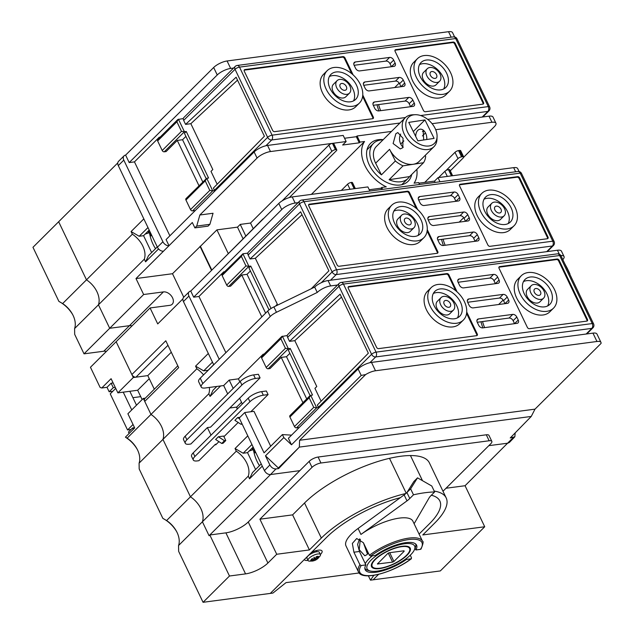 <?xml version="1.0" encoding="UTF-8"?>
<svg xmlns="http://www.w3.org/2000/svg" width="634" height="634" viewBox="0 0 634 634"><rect width="100%" height="100%" fill="white"/><g stroke="black" fill="none" stroke-linecap="round" stroke-linejoin="round"><path stroke-width="0.95" d="M406.132 218.056A4.042 2.734 45.1 0 0 404.928 218.619A4.042 2.734 45.1 0 0 405.221 222.685A4.042 2.734 45.1 0 0 409.421 224.919A4.042 2.734 45.1 0 0 410.634 224.357A4.042 2.734 45.1 0 0 410.341 220.291A4.042 2.734 45.1 0 0 406.132 218.056M411.355 228.945A8.789 5.952 -134.9 0 1 402.218 224.095A8.789 5.952 -134.9 0 1 401.584 215.259A8.789 5.952 -134.9 0 1 404.207 214.03A8.789 5.952 -134.9 0 1 413.344 218.881A8.789 5.952 -134.9 0 1 413.978 227.717A8.789 5.952 -134.9 0 1 411.355 228.945M401.584 215.259L397.914 218.912A8.789 5.952 45.1 0 0 398.548 227.749A8.789 5.952 45.1 0 0 407.686 232.599A8.789 5.952 45.1 0 0 410.309 231.37L413.978 227.717M393.841 211.154A17.578 11.895 -134.9 0 1 396.963 210.219A17.578 11.895 -134.9 0 1 414.065 218.413A17.578 11.895 -134.9 0 1 418.044 235.476M400.633 206.565A17.578 11.895 45.1 0 0 395.378 209.03A17.578 11.895 45.1 0 0 396.654 226.703A17.578 11.895 45.1 0 0 414.929 236.411A17.578 11.895 45.1 0 0 420.176 233.946A17.578 11.895 45.1 0 0 418.9 216.273A17.578 11.895 45.1 0 0 400.633 206.565M417.077 240.888A22.856 15.47 -134.9 0 1 393.318 228.264A22.856 15.47 -134.9 0 1 391.661 205.289A22.856 15.47 -134.9 0 1 398.485 202.088A22.856 15.47 -134.9 0 1 422.236 214.712A22.856 15.47 -134.9 0 1 423.9 237.687A22.856 15.47 -134.9 0 1 417.077 240.888M391.661 205.289L387.992 208.943A22.856 15.47 45.1 0 0 389.648 231.917A22.856 15.47 45.1 0 0 413.408 244.542A22.856 15.47 45.1 0 0 420.231 241.34L423.9 237.687M308.647 204.774A1.759 1.189 -134.9 0 1 308.829 204.734L406.901 191.769A1.759 1.189 -134.9 0 1 408.938 193.085L416.221 208.285M437.381 253.251A1.759 1.189 -134.9 0 0 437.246 252.173L427.11 231.022M427.253 229.611L437.801 251.627A1.759 1.189 45.1 0 1 437.722 253.045A1.759 1.189 45.1 0 1 437.198 253.291L339.119 266.256A1.759 1.189 45.1 0 1 337.09 264.941L308.774 205.852A1.759 1.189 45.1 0 1 308.853 204.425A1.759 1.189 45.1 0 1 309.384 204.18L407.456 191.214A1.759 1.189 45.1 0 1 409.485 192.538L417.608 209.489M419.827 196.564A3.519 2.377 45.1 0 0 418.773 197.055A3.519 2.377 45.1 0 0 418.622 199.9L420.049 202.88A3.519 2.377 45.1 0 0 424.114 205.519L458.39 200.986A3.519 2.377 45.1 0 0 459.436 200.495A3.519 2.377 45.1 0 0 459.595 197.649L458.168 194.67A3.519 2.377 45.1 0 0 454.102 192.031L419.827 196.564L418.281 198.101M429.63 222.875A3.519 2.377 45.1 0 0 433.696 225.514L467.971 220.981A3.519 2.377 45.1 0 0 469.017 220.489A3.519 2.377 45.1 0 0 469.176 217.652L467.749 214.664A3.519 2.377 45.1 0 0 463.684 212.025L429.408 216.559A3.519 2.377 45.1 0 0 428.354 217.05A3.519 2.377 45.1 0 0 428.204 219.895L429.63 222.875M439.211 242.87A3.519 2.377 45.1 0 0 443.277 245.509L477.553 240.975A3.519 2.377 45.1 0 0 478.599 240.484A3.519 2.377 45.1 0 0 478.757 237.647L477.323 234.659A3.519 2.377 45.1 0 0 473.257 232.028L438.99 236.553A3.519 2.377 45.1 0 0 437.935 237.045A3.519 2.377 45.1 0 0 437.785 239.89L439.211 242.87M547.396 238.725A1.759 1.189 45.1 0 0 547.919 238.479A1.759 1.189 45.1 0 0 547.998 237.061L519.69 177.964A1.759 1.189 45.1 0 0 517.653 176.648L460.181 184.248A1.759 1.189 45.1 0 0 459.658 184.494A1.759 1.189 45.1 0 0 459.579 185.913L487.887 245.009A1.759 1.189 45.1 0 0 489.924 246.325L547.396 238.725M459.19 222.146L463.692 217.66M459.595 197.649L455.925 201.303A3.519 2.377 -134.9 0 1 455.933 201.311L454.499 198.323A3.519 2.377 -134.9 0 0 450.433 195.684L418.614 199.892M469.176 217.652L465.507 221.298A3.519 2.377 -134.9 0 1 465.514 221.306L464.08 218.318A3.519 2.377 -134.9 0 0 460.015 215.679L428.196 219.887M475.088 241.3A3.519 2.377 -134.9 0 0 475.088 241.292L473.661 238.313A3.519 2.377 -134.9 0 0 469.588 235.674L437.777 239.882M302.006 214.736L255.343 258.292L277.312 304.146L275.536 306.103M247.831 253.14L242.909 253.79L248.908 266.328L250.755 266.082L271.067 308.473M311.278 288.732L328.887 270.837L300.611 211.811L250.065 258.989L248.156 255.003A3.519 2.377 45.1 0 1 248.314 252.166L299.684 201.057A3.519 2.377 -134.9 0 0 299.525 203.894L248.156 255.003M255.343 258.292L250.065 258.989M443.443 245.485A36.915 24.147 82.5 0 1 441.787 240.437A3.519 2.298 -97.5 0 0 441.375 239.406M443.079 239.177A36.915 24.147 -97.5 0 0 445.155 245.263M496.303 206.137A4.042 2.734 45.1 0 0 495.091 206.7A4.042 2.734 45.1 0 0 495.384 210.765A4.042 2.734 45.1 0 0 499.592 213A4.042 2.734 45.1 0 0 500.797 212.438A4.042 2.734 45.1 0 0 500.503 208.372A4.042 2.734 45.1 0 0 496.303 206.137M501.518 217.026A8.789 5.952 -134.9 0 1 492.38 212.176A8.789 5.952 -134.9 0 1 491.746 203.34A8.789 5.952 -134.9 0 1 494.369 202.103A8.789 5.952 -134.9 0 1 503.507 206.961A8.789 5.952 -134.9 0 1 504.141 215.798A8.789 5.952 -134.9 0 1 501.518 217.026M491.746 203.34L488.077 206.985A8.789 5.952 45.1 0 0 488.711 215.829A8.789 5.952 45.1 0 0 497.849 220.68A8.789 5.952 45.1 0 0 500.472 219.451L504.141 215.798M484.004 199.234A17.578 11.895 -134.9 0 1 487.126 198.299A17.578 11.895 -134.9 0 1 504.228 206.494A17.578 11.895 -134.9 0 1 508.214 223.556M490.795 194.646A17.578 11.895 45.1 0 0 485.541 197.111A17.578 11.895 45.1 0 0 486.825 214.783A17.578 11.895 45.1 0 0 505.092 224.491A17.578 11.895 45.1 0 0 510.346 222.027A17.578 11.895 45.1 0 0 509.062 204.354A17.578 11.895 45.1 0 0 490.795 194.646M507.24 228.969A22.856 15.47 -134.9 0 1 483.488 216.345A22.856 15.47 -134.9 0 1 481.824 193.37A22.856 15.47 -134.9 0 1 488.648 190.168A22.856 15.47 -134.9 0 1 512.399 202.793A22.856 15.47 -134.9 0 1 514.063 225.767A22.856 15.47 -134.9 0 1 507.24 228.969M481.824 193.37L478.155 197.023A22.856 15.47 45.1 0 0 479.819 219.998A22.856 15.47 45.1 0 0 503.57 232.615A22.856 15.47 45.1 0 0 510.394 229.421L514.063 225.767M547.578 238.685A1.759 1.189 -134.9 0 0 547.451 237.607L519.135 178.519A1.759 1.189 -134.9 0 0 517.106 177.195L459.634 184.795A1.759 1.189 -134.9 0 0 459.452 184.835M224.61 271.717L223.715 271.835L223.968 272.366M228.731 286.409L248.908 266.328L245.96 265.923L241.388 256.374L242.909 253.79L222.201 274.118A1.759 1.189 45.1 0 0 222.122 275.536L226.703 285.086A1.759 1.189 45.1 0 0 228.731 286.409L230.578 286.164L241.768 275.029L261.834 316.905M225.878 352.686L198.949 296.482L193.679 297.18L281.734 209.561A10.548 3.558 -25.6 0 1 295.143 203.038L298.083 202.65M223.715 271.835L198.949 296.482M269.038 309.891L248.924 267.913L250.755 266.082M250.398 270.987L247.038 274.332L241.768 275.029M247.038 274.332L265.63 313.125M264.077 354.089L263.181 354.208L238.416 378.855L229.191 380.067L223.683 385.543L205.226 387.984A10.548 3.558 -25.6 0 1 201.224 387.065A10.548 3.558 -25.6 0 1 202.825 383.554L270.25 316.461A10.548 3.558 -25.6 0 1 276.464 312.285L317.246 292.448L314.67 287.083A10.548 3.558 154.4 0 1 328.079 280.561L557.444 250.24A10.548 3.558 154.4 0 1 561.455 251.159L564.03 256.524A10.548 3.558 -25.6 0 1 562.81 259.639M314.67 287.083L273.888 306.911A10.548 3.558 154.4 0 0 267.683 311.088L200.249 378.181A10.548 3.558 154.4 0 0 198.648 381.7L201.224 387.065M567.216 268.245A10.548 3.558 154.4 0 0 567.192 268.19A10.548 3.558 154.4 0 0 567.168 268.134L564.751 263.696M317.246 292.448A10.548 3.558 -25.6 0 1 330.655 285.934L337.542 285.023M560.821 255.526A10.548 3.558 -25.6 0 1 564.03 256.524M567.327 269.07L569.736 273.508A10.548 3.558 -25.6 0 1 569.768 273.563A10.548 3.558 -25.6 0 1 569.871 274.379M263.181 354.208L263.435 354.731M287.297 335.513L281.742 336.511L261.668 356.49A1.759 1.189 45.1 0 0 261.588 357.909L266.161 367.458A1.759 1.189 45.1 0 0 268.198 368.774L270.044 368.536L281.234 357.402L302.933 402.693M515.196 432.887L514.848 436.786L509.419 442.413L507.81 443.19L488.814 445.662M514.848 436.786L510.243 437.951L531.244 416.443L299.351 447.097L299.605 440.273L365.644 374.567A10.548 3.558 -25.6 0 1 375.502 370.763L596.959 341.488A10.548 3.558 -25.6 0 1 600.969 342.408A10.548 3.558 -25.6 0 1 601.032 343.446L534.993 409.152L299.605 440.273M278.651 468.574L299.351 447.097L278.366 467.971L265.48 455.822L269.862 464.968C271.4 467.662 273.436 468.978 275.964 468.922L278.651 468.574L278.366 467.971M299.85 470.642L270.536 474.557L209.077 535.706L202.412 521.782L178.558 545.517L178.637 551.334L203.062 602.3L270.282 593.416L304.296 559.568A9.843 3.321 154.4 0 0 308.013 560.408M446.019 488.243L465.063 485.723L513.239 437.555M143.831 218.873L131.079 231.561L132.347 234.2L86.486 279.84L58.653 221.742L117.789 162.906M86.486 279.84A21.096 14.281 -134.9 0 1 98.452 304.811L109.698 328.285L98.452 304.811A21.096 14.281 45.1 0 0 86.486 279.84L58.653 221.742L32.968 247.3L58.891 301.396L62.639 303.567L86.486 279.84M62.639 303.567A21.096 14.281 -134.9 0 1 72.442 314.171A21.096 14.281 -134.9 0 1 74.606 328.547L74.685 334.364L84.021 353.843L109.698 328.285L129.471 325.678A7.909 5.357 -134.9 0 1 131.706 325.813A7.909 5.357 -134.9 0 1 132.038 325.9A7.909 5.357 45.1 0 0 129.471 325.678L163.413 291.902A7.909 5.357 45.1 0 1 171.632 296.276A7.909 5.357 45.1 0 1 172.21 304.225A7.909 5.357 45.1 0 1 169.849 305.334L150.076 307.95L157.723 323.919L182.917 298.844M167.97 345.3L135.93 377.182A3.519 2.377 45.1 0 1 131.864 374.551L116.133 341.718L150.076 307.95M135.93 377.182L147.793 375.613L154.308 389.197M177.797 365.818L144.893 398.564A3.519 2.377 45.1 0 0 144.734 401.409L150.979 414.438A21.096 14.281 -134.9 0 1 162.946 439.41L190.446 496.81L162.946 439.41A21.096 14.281 45.1 0 0 150.979 414.438L127.125 438.165A21.096 14.281 -134.9 0 1 136.928 448.769A21.096 14.281 -134.9 0 1 139.092 463.145L139.179 468.962L162.843 518.366L166.591 520.538A21.096 14.281 -134.9 0 1 176.395 531.141A21.096 14.281 -134.9 0 1 178.558 545.517M247.783 435.843L235.04 448.531L236.308 451.17L190.446 496.81A21.096 14.281 -134.9 0 1 202.412 521.782L209.077 535.706L209.814 534.977L229.476 576.013L203.062 602.3M519.103 171.537L517.677 168.565A10.548 3.558 154.4 0 0 513.667 167.645L451.717 175.832L448.444 169.603A2.813 0.951 154.4 0 0 444.87 171.338L438.617 177.568M463.723 157.177L494.338 126.705A10.548 3.558 -25.6 0 0 495.939 123.194A10.548 3.558 -25.6 0 0 491.936 122.275L435.701 129.708M446.059 170.475L457.994 158.595A2.813 0.951 -25.6 0 1 461.568 156.86L462.622 156.717A2.813 0.951 -25.6 0 1 463.692 156.963L460.688 150.694A2.813 0.951 154.4 0 0 459.618 150.448L458.564 150.591A2.813 0.951 154.4 0 0 454.99 152.326L424.764 182.402M452.605 175.713L449.783 169.809A2.813 0.951 154.4 0 0 448.714 169.563M448.444 169.603L451.448 175.864L438.007 177.647L439.988 181.784M219.229 359.296L188.932 296.062A5.27 3.566 -134.9 0 1 189.17 291.798A5.27 3.566 -134.9 0 1 190.747 291.061L193.679 297.18M189.17 291.798L183.67 297.275A5.27 3.566 45.1 0 0 183.432 301.538L213.729 364.772M223.683 385.543L227.685 393.888M229.191 380.067L233.185 388.412M260.075 377.864L258.363 374.282L253.616 374.908A10.548 3.558 154.4 0 0 240.207 381.43L185.168 436.192A10.548 3.558 154.4 0 0 183.567 439.703L185.287 443.285A10.548 3.558 -25.6 0 1 186.887 439.774L241.919 385.012A10.548 3.558 -25.6 0 1 255.336 378.49L260.075 377.864L210.543 427.15L207.381 427.57L190.874 443.998L189.289 444.204A10.548 3.558 -25.6 0 1 185.287 443.285M239.826 381.803L238.416 378.855M299.216 427.514L298.352 427.625L298.598 428.124M270.694 446.233L253.972 411.323L244.748 412.544L264.053 452.842L282.399 434.583L291.537 435.146M242.331 403.993L239.581 398.255M266.161 367.458L285.427 348.296L288.375 348.7L282.376 336.163L280.854 338.746L261.588 357.909M268.198 368.774L288.375 348.7L290.221 348.454L312.53 395.014L310.058 395.6L289.984 415.579A1.759 1.189 45.1 0 0 289.904 416.998L294.477 426.555A1.759 1.189 45.1 0 0 296.514 427.871L298.352 427.625M310.089 395.576L288.391 350.277L290.221 348.454M289.865 353.36L286.505 356.704L281.234 357.402M341.472 297.108L294.81 340.664L316.778 386.518L314.939 388.349L321.105 401.211M586.149 334.031L591.839 328.372L375.661 356.95A3.519 2.377 -134.9 0 1 371.595 354.311L338.992 286.267A3.519 2.377 -134.9 0 1 339.15 283.422L287.781 334.538A3.519 2.377 45.1 0 0 287.622 337.375L289.532 341.361L340.078 294.184L368.354 353.201L317.333 405.047L318.395 407.25A3.519 2.377 45.1 0 0 318.545 407.543A3.519 2.377 45.1 0 0 318.839 407.987M296.514 427.871L316.691 407.789L313.743 407.385L309.162 397.835L310.684 395.259L316.691 407.789L318.545 407.543M499.061 280.022L497.635 277.042A3.519 2.377 45.1 0 0 493.569 274.403L459.293 278.936A3.519 2.377 45.1 0 0 458.239 279.428A3.519 2.377 45.1 0 0 458.089 282.265L459.515 285.252A3.519 2.377 45.1 0 0 463.581 287.891L497.856 283.358A3.519 2.377 45.1 0 0 498.903 282.867A3.519 2.377 45.1 0 0 499.061 280.022L495.392 283.675A3.519 2.377 -134.9 0 1 495.4 283.683L493.965 280.688A3.519 2.377 -134.9 0 0 489.9 278.057L458.081 282.257M508.642 300.017L504.973 303.67A3.519 2.377 -134.9 0 1 504.973 303.678L503.547 300.682A3.519 2.377 -134.9 0 0 499.473 298.051L467.662 302.26A3.519 2.377 45.1 0 1 467.821 299.422A3.519 2.377 45.1 0 1 468.875 298.931L503.142 294.398A3.519 2.377 45.1 0 1 507.208 297.037L508.642 300.017A3.519 2.377 45.1 0 1 508.484 302.862A3.519 2.377 45.1 0 1 507.438 303.353L473.162 307.886A3.519 2.377 45.1 0 1 469.097 305.247L467.67 302.267M518.224 320.019L514.554 323.665A3.519 2.377 -134.9 0 1 514.554 323.673L513.12 320.685A3.519 2.377 -134.9 0 0 509.054 318.046L477.244 322.254A3.519 2.377 45.1 0 1 477.402 319.417A3.519 2.377 45.1 0 1 478.456 318.926L512.724 314.393A3.519 2.377 45.1 0 1 516.789 317.032L518.224 320.019A3.519 2.377 45.1 0 1 518.065 322.857A3.519 2.377 45.1 0 1 517.019 323.348L482.743 327.881A3.519 2.377 45.1 0 1 478.678 325.242L477.244 322.262M457.074 291.862L448.951 274.91A1.759 1.189 45.1 0 0 446.922 273.587L348.843 286.552A1.759 1.189 45.1 0 0 348.32 286.798A1.759 1.189 45.1 0 0 348.24 288.224L376.556 347.313A1.759 1.189 45.1 0 0 378.585 348.629L476.665 335.663A1.759 1.189 45.1 0 0 477.188 335.418A1.759 1.189 45.1 0 0 477.267 333.999L466.719 311.983M586.862 321.097A1.759 1.189 45.1 0 0 587.385 320.852A1.759 1.189 45.1 0 0 587.464 319.433L559.156 260.336A1.759 1.189 45.1 0 0 557.12 259.021L499.647 266.621A1.759 1.189 45.1 0 0 499.124 266.866A1.759 1.189 45.1 0 0 499.045 268.285L527.353 327.374A1.759 1.189 45.1 0 0 529.39 328.697L586.862 321.097M294.81 340.664L289.532 341.361M498.657 304.51L503.158 300.033M482.91 327.857A36.915 24.147 82.5 0 1 481.254 322.809A3.519 2.298 -97.5 0 0 480.841 321.779M482.545 321.549A36.915 24.147 -97.5 0 0 484.614 327.635M535.762 288.51A4.042 2.734 45.1 0 0 534.557 289.072A4.042 2.734 45.1 0 0 534.85 293.138A4.042 2.734 45.1 0 0 539.051 295.373A4.042 2.734 45.1 0 0 540.263 294.802A4.042 2.734 45.1 0 0 539.97 290.737A4.042 2.734 45.1 0 0 535.762 288.51M540.984 299.399A8.789 5.952 -134.9 0 1 531.847 294.548A8.789 5.952 -134.9 0 1 531.213 285.712A8.789 5.952 -134.9 0 1 533.836 284.476A8.789 5.952 -134.9 0 1 542.973 289.334A8.789 5.952 -134.9 0 1 543.607 298.17A8.789 5.952 -134.9 0 1 540.984 299.399M531.213 285.712L527.543 289.358A8.789 5.952 45.1 0 0 528.177 298.194A8.789 5.952 45.1 0 0 537.315 303.052A8.789 5.952 45.1 0 0 539.938 301.824L543.607 298.17M523.47 281.599A17.578 11.895 -134.9 0 1 526.592 280.672A17.578 11.895 -134.9 0 1 543.695 288.866A17.578 11.895 -134.9 0 1 547.681 305.929M530.262 277.018A17.578 11.895 45.1 0 0 525.007 279.475A17.578 11.895 45.1 0 0 526.283 297.156A17.578 11.895 45.1 0 0 544.558 306.864A17.578 11.895 45.1 0 0 549.805 304.399A17.578 11.895 45.1 0 0 548.529 286.726A17.578 11.895 45.1 0 0 530.262 277.018M546.706 311.342A22.856 15.47 -134.9 0 1 522.947 298.717A22.856 15.47 -134.9 0 1 521.291 275.742A22.856 15.47 -134.9 0 1 528.114 272.541A22.856 15.47 -134.9 0 1 551.865 285.157A22.856 15.47 -134.9 0 1 553.53 308.14A22.856 15.47 -134.9 0 1 546.706 311.342M521.291 275.742L517.621 279.388A22.856 15.47 45.1 0 0 519.278 302.37A22.856 15.47 45.1 0 0 543.037 314.987A22.856 15.47 45.1 0 0 549.86 311.793L553.53 308.14M587.044 321.058A1.759 1.189 -134.9 0 0 586.918 319.98L558.602 260.883A1.759 1.189 -134.9 0 0 556.573 259.568L499.093 267.168A1.759 1.189 -134.9 0 0 498.91 267.207M348.114 287.139A1.759 1.189 -134.9 0 1 348.296 287.099L446.368 274.134A1.759 1.189 -134.9 0 1 448.404 275.457L455.688 290.657M476.839 335.624A1.759 1.189 -134.9 0 0 476.713 334.546L466.576 313.386M431.128 287.662L427.459 291.307A22.856 15.47 45.1 0 0 429.115 314.29A22.856 15.47 45.1 0 0 452.874 326.906A22.856 15.47 45.1 0 0 459.698 323.712L463.367 320.059A22.856 15.47 -134.9 0 1 456.543 323.261A22.856 15.47 -134.9 0 1 432.784 310.636A22.856 15.47 -134.9 0 1 431.128 287.662A22.856 15.47 -134.9 0 1 437.951 284.46A22.856 15.47 -134.9 0 1 461.703 297.077A22.856 15.47 -134.9 0 1 463.367 320.059M454.396 318.783A17.578 11.895 45.1 0 0 459.642 316.318A17.578 11.895 45.1 0 0 458.366 298.646A17.578 11.895 45.1 0 0 440.099 288.938A17.578 11.895 45.1 0 0 434.845 291.394A17.578 11.895 45.1 0 0 436.121 309.075A17.578 11.895 45.1 0 0 454.396 318.783M433.307 293.518A17.578 11.895 -134.9 0 1 436.43 292.591A17.578 11.895 -134.9 0 1 453.532 300.785A17.578 11.895 -134.9 0 1 457.51 317.848M441.042 297.631L437.373 301.277A8.789 5.952 45.1 0 0 438.015 310.121A8.789 5.952 45.1 0 0 447.152 314.971A8.789 5.952 45.1 0 0 449.775 313.743L453.445 310.089A8.789 5.952 -134.9 0 1 450.822 311.318A8.789 5.952 -134.9 0 1 441.684 306.468A8.789 5.952 -134.9 0 1 441.042 297.631A8.789 5.952 -134.9 0 1 443.673 296.395A8.789 5.952 -134.9 0 1 452.803 301.253A8.789 5.952 -134.9 0 1 453.445 310.089M445.599 300.429A4.042 2.734 45.1 0 0 444.394 300.992A4.042 2.734 45.1 0 0 444.688 305.057A4.042 2.734 45.1 0 0 448.888 307.292A4.042 2.734 45.1 0 0 450.1 306.721A4.042 2.734 45.1 0 0 449.807 302.656A4.042 2.734 45.1 0 0 445.599 300.429M286.505 356.704L306.729 398.913M358.091 368.925L288.375 438.292L291.497 444.799L361.206 375.439L358.091 368.925A10.548 3.558 154.4 0 1 371.5 362.41L592.956 333.127A10.548 3.558 154.4 0 1 596.966 334.047L600.969 342.408M534.993 409.152L531.244 416.443M291.497 444.799L283.826 437.571L265.48 455.822M365.644 374.567L361.206 375.439M244.748 412.544L239.24 418.02L264.433 470.602C265.971 473.289 268.008 474.612 270.536 474.557L275.964 468.922M239.668 418.916L237.639 417.592L234.889 420.334L240.983 424.289L241.839 423.441M240.983 424.289L242.172 424.13M218.928 441.644L215.679 444.878L215.394 444.276L198.878 460.704L197.301 460.918A10.548 3.558 -25.6 0 1 193.291 459.999A10.548 3.558 -25.6 0 1 194.892 456.488L249.931 401.726A10.548 3.558 -25.6 0 1 263.34 395.204L268.079 394.578L250.834 411.735M223.041 443.277L225.791 440.543L223.643 436.065L218.373 436.763L215.623 439.497L221.726 443.451L223.041 443.277M238.194 422.474L223.937 436.66M216.812 386.455L212.992 390.259L210.076 396.424L208.808 393.777L139.092 463.145M210.076 396.424L220.592 385.955M207.381 427.57L211.019 435.154M268.079 394.578L266.367 390.996L261.628 391.622A10.548 3.558 154.4 0 0 248.211 398.144L193.18 452.906A10.548 3.558 154.4 0 0 191.579 456.417L193.291 459.999M236.427 407.139L237.314 408.993M215.394 444.276L216.416 444.141M237.639 417.592L239.977 417.283M218.373 436.763L224.476 440.717L225.791 440.543M224.476 440.717L221.726 443.451M237.504 408.803L236.688 407.099L229.77 408.019M236.688 407.099L241.514 402.289M282.399 434.583L283.826 437.571M235.04 448.531L243.163 453.231L251.936 444.505M243.163 453.231L247.529 452.652L253.156 447.057M247.529 452.652L255.597 469.501M166.591 520.538L190.446 496.81A21.096 14.281 45.1 0 1 202.412 521.782L248.274 476.15L249.534 478.797L252.459 472.631L261.224 463.906M249.534 478.797L262.286 466.109M248.274 476.15A21.096 14.281 45.1 0 0 236.308 451.17M255.851 452.684L254.488 452.858L253.648 449.546L249.178 451.012M253.362 447.493L252.166 449.839M254.488 452.858L255.082 451.075M203.569 374.884A21.096 14.281 45.1 0 0 196.841 368.798L150.979 414.438L143.308 398.421L145.297 398.16M208.808 393.777A21.096 14.281 45.1 0 0 209.355 387.445M144.734 401.409L178.669 367.641L165.799 340.775L131.864 374.551M208.317 353.471L195.573 366.159L196.841 368.798M142.135 399.586L137.657 390.251L117.884 392.866L111.093 378.688L101.733 388L100.109 387.422L90.456 367.276L116.133 341.718L133.298 377.531L147.793 375.613L171.291 352.235M84.021 353.843L103.794 351.228L129.471 325.678L109.698 328.285L143.641 294.517L163.413 291.902M211.819 270.092L200.415 246.293L172.503 273.722L135.993 278.556L192.308 222.51L194.884 227.883L196.714 226.061L199.861 214.997L257.063 158.08A10.548 3.558 -25.6 0 1 270.48 151.558L332.43 143.363A2.813 0.951 154.4 0 0 328.856 145.107L250.525 223.049L240.238 224.404L237.488 227.146L216.923 229.865L228.24 253.481M135.993 278.556L143.641 294.517M157.272 246.935L148.499 255.661L145.582 261.826L144.314 259.179L74.606 328.547M145.582 261.826L158.555 248.916M196.714 226.061L209.902 224.317L213.048 213.254L199.861 214.997M200.415 246.293L216.923 229.865M172.503 273.722L183.749 297.195M350.023 189.273L347.591 184.201A2.813 0.951 154.4 0 1 351.165 182.457L354.168 188.726L292.211 196.92A10.548 3.558 154.4 0 0 278.801 203.443L190.747 291.061M211.534 270.377L200.019 246.341M237.488 227.146L243.052 238.749M240.238 224.404L245.802 236.007M253.204 228.644L250.525 223.049M382.643 189.36L381.731 187.458L386.288 186.856A32.524 22.016 -134.9 0 1 364.55 141.493L360.001 142.095L359.264 142.824L342.653 145.02L346.14 141.548L332.699 143.332A2.813 0.951 154.4 0 1 333.769 143.577L336.765 149.838A2.813 0.951 -25.6 0 0 335.703 149.6L335.434 149.632A2.813 0.951 -25.6 0 0 331.859 151.368L282.114 200.867M336.765 149.838A2.813 0.951 -25.6 0 1 336.345 150.781L289.326 197.562M346.14 141.548L343.208 135.43L267.548 145.44A10.548 3.558 154.4 0 0 254.131 151.962L166.076 239.581L169.009 245.699A5.27 3.566 -134.9 0 1 162.914 241.744L123.804 160.117A5.27 3.566 -134.9 0 1 124.034 155.853A5.27 3.566 -134.9 0 1 125.611 155.116L129.185 162.581L217.24 74.963A10.548 3.558 -25.6 0 1 230.657 68.44L233.589 68.052M209.902 224.317L208.063 226.14L194.884 227.883M169.872 235.8L134.463 161.884L129.185 162.581M124.034 155.853L118.534 161.329A5.27 3.566 45.1 0 0 118.296 165.593L157.406 247.22A5.27 3.566 45.1 0 0 163.509 251.175M144.314 259.179A21.096 14.281 45.1 0 0 132.347 234.2M131.079 231.561L139.211 236.26L143.569 235.682L151.645 252.53M143.569 235.682L149.196 230.087M139.211 236.26L147.976 227.535M151.891 235.713L150.535 235.888L149.695 232.575L145.218 234.049M149.41 230.53L148.213 232.868M150.535 235.888L151.13 234.104M454.61 36.938L452.541 32.619A10.548 3.558 154.4 0 0 448.539 31.7L227.083 60.975A10.548 3.558 154.4 0 0 213.666 67.497L125.611 155.116M495.939 123.194L493.014 117.076A10.548 3.558 154.4 0 0 489.004 116.157L432.087 123.685M422.418 131.468L424.368 131.214M425.485 132.894L422.41 135.953M416.847 169.357A32.524 22.016 -134.9 0 1 414.089 183.178L418.646 182.576L419.557 184.478M360.001 142.095L357.069 135.977L391.471 131.428M383.205 139.662A26.691 18.069 45.1 0 0 378.466 139.678A26.691 18.069 45.1 0 0 370.628 143.284A26.691 18.069 45.1 0 0 372.356 170.142A26.691 18.069 45.1 0 0 400.181 184.993A26.691 18.069 45.1 0 0 408.28 181.126A26.691 18.069 45.1 0 0 411.728 174.445M357.069 135.977L356.332 136.706L344.563 138.26M359.264 142.824L356.332 136.706M311.397 194.384L364.55 141.493M369.234 189.74L381.002 188.187L381.731 187.458M355.325 188.575L352.496 182.671A2.813 0.951 154.4 0 0 351.426 182.426L354.43 188.694L367.878 186.919L369.86 191.048M347.591 184.201L341.33 190.422M381.628 189.495L381.002 188.187M183.337 118.542L177.789 119.541L157.715 139.52A1.759 1.189 45.1 0 0 157.636 140.938L162.209 150.488A1.759 1.189 45.1 0 0 164.246 151.811L166.092 151.566L177.282 140.431L198.981 185.722M195.256 210.543L194.4 210.654L194.638 211.154M160.125 137.118L159.229 137.237L134.463 161.884M159.229 137.237L159.475 137.76M164.246 151.811L184.423 131.729L181.475 131.325L176.894 121.776L178.416 119.192L184.423 131.729L186.269 131.484L208.578 178.043L206.732 178.289L212.739 190.818L214.593 190.572A3.519 2.377 45.1 0 0 214.878 191.016M194.4 210.654L192.554 210.9A1.759 1.189 45.1 0 1 190.525 209.585L185.944 200.035A1.759 1.189 45.1 0 1 186.024 198.608L206.732 178.289L205.21 180.864L185.944 200.035M237.52 80.138L190.85 123.693L212.826 169.547L210.987 171.378L217.153 184.24M399.919 123.028L271.701 139.979A3.519 2.377 -134.9 0 1 267.635 137.34L235.04 69.296A3.519 2.377 -134.9 0 1 235.19 66.459L183.828 117.567A3.519 2.377 45.1 0 0 183.67 120.405L185.58 124.391L236.117 77.213L264.402 136.239L213.381 188.076L214.435 190.279A3.519 2.377 45.1 0 0 214.593 190.572M391.44 66.713A3.519 2.377 -134.9 0 0 391.44 66.705L390.005 63.717A3.519 2.377 -134.9 0 0 385.94 61.086L354.129 65.294A3.519 2.377 45.1 0 1 354.287 62.457A3.519 2.377 45.1 0 1 355.341 61.966L389.609 57.432A3.519 2.377 45.1 0 1 393.674 60.071L395.109 63.051A3.519 2.377 45.1 0 1 394.95 65.896A3.519 2.377 45.1 0 1 393.904 66.388L359.629 70.921A3.519 2.377 45.1 0 1 355.563 68.282L354.129 65.294M404.69 83.046L403.256 80.066A3.519 2.377 45.1 0 0 399.19 77.427L364.915 81.96A3.519 2.377 45.1 0 0 363.868 82.452A3.519 2.377 45.1 0 0 363.71 85.297L365.144 88.277A3.519 2.377 45.1 0 0 369.21 90.916L403.478 86.382A3.519 2.377 45.1 0 0 404.532 85.891A3.519 2.377 45.1 0 0 404.69 83.046L401.021 86.7A3.519 2.377 -134.9 0 1 401.021 86.707L399.586 83.72A3.519 2.377 -134.9 0 0 395.521 81.081L363.71 85.289M414.271 103.049L410.602 106.694A3.519 2.377 -134.9 0 1 410.602 106.702L409.168 103.714A3.519 2.377 -134.9 0 0 405.102 101.075L373.291 105.284A3.519 2.377 45.1 0 1 373.45 102.446A3.519 2.377 45.1 0 1 374.496 101.955L408.771 97.422A3.519 2.377 45.1 0 1 412.837 100.061L414.271 103.049A3.519 2.377 45.1 0 1 414.113 105.886A3.519 2.377 45.1 0 1 413.059 106.377L378.791 110.91A3.519 2.377 45.1 0 1 374.726 108.271L373.291 105.292M378.958 110.887A36.915 24.147 82.5 0 1 377.301 105.838A3.519 2.298 -97.5 0 0 376.889 104.808M378.585 104.578A36.915 24.147 -97.5 0 0 380.662 110.665M431.809 71.539A4.042 2.734 45.1 0 0 430.605 72.102A4.042 2.734 45.1 0 0 430.898 76.167A4.042 2.734 45.1 0 0 435.098 78.402A4.042 2.734 45.1 0 0 436.303 77.831A4.042 2.734 45.1 0 0 436.01 73.774A4.042 2.734 45.1 0 0 431.809 71.539M437.032 82.428A8.789 5.952 -134.9 0 1 427.895 77.578A8.789 5.952 -134.9 0 1 427.253 68.741A8.789 5.952 -134.9 0 1 429.884 67.505A8.789 5.952 -134.9 0 1 439.013 72.363A8.789 5.952 -134.9 0 1 439.655 81.2A8.789 5.952 -134.9 0 1 437.032 82.428M427.253 68.741L423.583 72.387A8.789 5.952 45.1 0 0 424.225 81.231A8.789 5.952 45.1 0 0 433.363 86.081A8.789 5.952 45.1 0 0 435.986 84.853L439.655 81.2M419.518 64.628A17.578 11.895 -134.9 0 1 422.632 63.701A17.578 11.895 -134.9 0 1 439.742 71.896A17.578 11.895 -134.9 0 1 443.721 88.958M426.302 60.048A17.578 11.895 45.1 0 0 421.055 62.504A17.578 11.895 45.1 0 0 422.331 80.185A17.578 11.895 45.1 0 0 440.606 89.893A17.578 11.895 45.1 0 0 445.853 87.429A17.578 11.895 45.1 0 0 444.577 69.756A17.578 11.895 45.1 0 0 426.302 60.048M442.746 94.371A22.856 15.47 -134.9 0 1 418.995 81.746A22.856 15.47 -134.9 0 1 417.338 58.772A22.856 15.47 -134.9 0 1 424.162 55.57A22.856 15.47 -134.9 0 1 447.913 68.187A22.856 15.47 -134.9 0 1 449.577 91.169A22.856 15.47 -134.9 0 1 442.746 94.371M417.338 58.772L413.669 62.417A22.856 15.47 45.1 0 0 415.325 85.4A22.856 15.47 45.1 0 0 439.077 98.016A22.856 15.47 45.1 0 0 445.908 94.823L449.577 91.169M483.092 104.087A1.759 1.189 -134.9 0 0 482.957 103.009L454.649 43.912A1.759 1.189 -134.9 0 0 452.613 42.597L395.141 50.197A1.759 1.189 -134.9 0 0 394.958 50.237M455.196 43.366L483.512 102.462A1.759 1.189 45.1 0 1 483.433 103.881A1.759 1.189 45.1 0 1 482.91 104.127L425.438 111.727A1.759 1.189 45.1 0 1 423.401 110.403L395.085 51.314A1.759 1.189 45.1 0 1 395.164 49.896A1.759 1.189 45.1 0 1 395.695 49.65L453.167 42.05A1.759 1.189 45.1 0 1 455.196 43.366L454.649 43.912M353.122 74.891L344.999 57.94A1.759 1.189 45.1 0 0 342.962 56.616L244.89 69.581A1.759 1.189 45.1 0 0 244.367 69.827A1.759 1.189 45.1 0 0 244.288 71.254L272.604 130.342A1.759 1.189 45.1 0 0 274.633 131.658L372.705 118.693A1.759 1.189 45.1 0 0 373.228 118.447A1.759 1.189 45.1 0 0 373.307 117.028L362.759 95.013M394.697 87.547L399.206 83.062M190.85 123.693L185.58 124.391M244.161 70.176A1.759 1.189 -134.9 0 1 244.344 70.128L342.415 57.163A1.759 1.189 -134.9 0 1 344.444 58.486L351.727 73.687M372.887 118.653A1.759 1.189 -134.9 0 0 372.76 117.575L362.624 96.423M327.168 70.691L323.506 74.344A22.856 15.47 45.1 0 0 325.163 97.319A22.856 15.47 45.1 0 0 348.914 109.936A22.856 15.47 45.1 0 0 355.737 106.742L359.407 103.088A22.856 15.47 -134.9 0 1 352.583 106.29A22.856 15.47 -134.9 0 1 328.832 93.666A22.856 15.47 -134.9 0 1 327.168 70.691A22.856 15.47 -134.9 0 1 333.999 67.489A22.856 15.47 -134.9 0 1 357.75 80.106A22.856 15.47 -134.9 0 1 359.407 103.088M350.443 101.812A17.578 11.895 45.1 0 0 355.69 99.348A17.578 11.895 45.1 0 0 354.414 81.675A17.578 11.895 45.1 0 0 336.139 71.967A17.578 11.895 45.1 0 0 330.893 74.432A17.578 11.895 45.1 0 0 332.168 92.104A17.578 11.895 45.1 0 0 350.443 101.812M329.355 76.555A17.578 11.895 -134.9 0 1 332.47 75.62A17.578 11.895 -134.9 0 1 349.58 83.815A17.578 11.895 -134.9 0 1 353.558 100.877M337.09 80.661L333.421 84.306A8.789 5.952 45.1 0 0 334.063 93.15A8.789 5.952 45.1 0 0 343.2 98.001A8.789 5.952 45.1 0 0 345.823 96.772L349.493 93.119A8.789 5.952 -134.9 0 1 346.861 94.347A8.789 5.952 -134.9 0 1 337.732 89.497A8.789 5.952 -134.9 0 1 337.09 80.661A8.789 5.952 -134.9 0 1 339.713 79.424A8.789 5.952 -134.9 0 1 348.851 84.282A8.789 5.952 -134.9 0 1 349.493 93.119M341.647 83.458A4.042 2.734 45.1 0 0 340.442 84.021A4.042 2.734 45.1 0 0 340.735 88.086A4.042 2.734 45.1 0 0 344.936 90.321A4.042 2.734 45.1 0 0 346.14 89.759A4.042 2.734 45.1 0 0 345.847 85.693A4.042 2.734 45.1 0 0 341.647 83.458M192.554 210.9L212.739 190.818L209.783 190.414L205.21 180.864M185.913 136.389L182.552 139.734L177.282 140.431M182.552 139.734L202.777 181.942M206.137 178.606L184.431 133.306L186.269 131.484M425.184 155.417L425.66 156.368A24.607 16.658 -134.9 0 1 423.52 162.716L409.572 176.593A24.607 16.658 -134.9 0 1 408.145 178.32A24.607 16.658 -134.9 0 1 401.108 181.72A24.607 16.658 -134.9 0 1 389.102 179.707L403.042 165.839A24.607 16.658 -134.9 0 1 395.354 160.988L381.414 174.857A24.607 16.658 -134.9 0 1 373.434 143.435A24.607 16.658 -134.9 0 1 380.471 140.027A24.607 16.658 -134.9 0 1 383.015 139.845M437.08 136.77A18.362 12.426 -134.9 0 1 429.123 145.947A18.362 12.426 -134.9 0 1 407.781 132.474A18.362 12.426 -134.9 0 1 413.733 114.841A18.362 12.426 -134.9 0 1 415.127 114.706A18.362 12.426 -134.9 0 1 437.08 136.77L436.977 139.298A20.391 13.805 -134.9 0 1 433.973 146.676A20.391 13.805 -134.9 0 1 428.14 149.489A20.391 13.805 -134.9 0 1 406.79 138.402A20.391 13.805 -134.9 0 1 405.205 117.765L376.406 146.422A20.391 13.805 45.1 0 0 375.637 163.184L381.414 174.857M395.354 160.988L389.577 149.315A20.391 13.805 45.1 0 0 413.281 164.277A20.391 13.805 45.1 0 0 419.114 161.456L433.973 146.676M405.205 117.765A20.391 13.805 -134.9 0 1 411.046 114.944A20.391 13.805 -134.9 0 1 412.599 114.802L415.127 114.706M395.854 133.719L397.819 132.585L403.05 138.275L402.78 147.714L400.308 148.927L393.112 143.538L395.854 133.719M423.1 130.033L423.718 139.971M403.042 165.839L423.52 162.716M409.572 176.593L389.102 179.707M426.745 139.512A8.266 5.452 -98.7 0 0 420.025 129.201A8.266 5.452 -98.7 0 0 417.806 130.374A8.266 5.452 -98.7 0 0 415.738 136.5M424.954 119.929L434.092 138.386L417.893 140.859L408.756 122.394L424.954 119.929L413.281 131.539M403.858 140.914L400.72 144.045M403.24 147.175A8.266 5.452 81.3 0 1 400.696 134.043M438.007 177.647L434.52 181.11L418.931 183.171M435.146 182.418L434.52 181.11M263.625 218.54A2.813 0.951 154.4 0 0 262.547 219.34L221.543 260.416M195.573 366.159L203.696 370.858L212.469 362.133M203.696 370.858L208.063 370.28L213.69 364.685M215.869 386.582L216.131 387.136M463.692 156.963A2.813 0.951 -25.6 0 1 463.264 157.898L450.267 170.831M312.475 561.058A4.486 1.514 154.4 0 0 312.728 561.019L309.313 561.138A6.855 2.314 -25.6 0 1 308.053 560.496A6.855 2.314 -25.6 0 1 310.906 556.771A6.855 2.314 -25.6 0 1 317.816 553.973A6.855 2.314 -25.6 0 1 320.424 554.568A6.855 2.314 -25.6 0 1 320.13 555.947L317.483 558.887L318.601 557.777L316.881 558.895L318.831 556.755A4.486 1.514 154.4 0 0 317.151 556.406M320.424 554.568L319.346 552.333A6.855 2.314 154.4 0 0 316.746 551.739A6.855 2.314 154.4 0 0 309.828 554.528A6.855 2.314 154.4 0 0 306.983 558.261L308.053 560.496M315.478 560.091L317.483 558.887L315.795 559.996M314.353 559.014L314.963 560.282L313.394 560.876L315.288 560.25M312.855 558.863L313.481 560.123L310.375 560.702L313.664 560.456L311.785 561.09L312.728 561.019A4.486 1.514 154.4 0 0 312.871 560.995M313.45 560.107L311.048 559.743L312.166 558.625L314.385 559.22L313.957 557.143L315.407 558.728L316.263 556.636L317.864 556.422L316.699 558.554L318.831 556.755M314.781 558.086L315.526 560.02L315.986 559.79L315.447 558.673M314.781 558.467L314.171 558.071M314.377 559.172L314.924 560.305M312.911 558.879L313.664 560.456M313.481 560.123L312.887 558.871M316.073 557.199L316.707 558.522M316.065 557.231L316.699 558.554M315.478 558.625L316.025 559.767M359.129 572.962L286.013 582.63L272.921 593.067L270.282 593.416L326.605 537.37A68.559 23.149 -25.6 0 1 400.331 497.674A68.559 23.149 154.4 0 0 326.605 537.37L311.484 552.412A9.843 3.321 154.4 0 1 318.3 550.185A9.843 3.321 154.4 0 1 320.939 550.249A9.843 3.321 154.4 0 1 320.376 554.481M431.358 495.233A68.559 23.149 -25.6 0 1 439.837 500.955A68.559 23.149 -25.6 0 1 429.424 523.779L419.066 534.082L429.424 523.779A68.559 23.149 154.4 0 0 439.837 500.955A68.559 23.149 154.4 0 0 431.358 495.233M465.063 485.723L484.725 526.759L440.329 570.933L373.101 579.817L378.633 574.317L373.101 579.817L370.47 580.165L373.854 575.292M406.061 558.72L406.418 559.457A28.475 9.613 154.4 0 1 376.105 572.209A28.475 9.613 154.4 0 1 365.2 569.744A28.475 9.613 154.4 0 1 365.866 564.902L359.43 551.477L353.907 552.214L359.914 564.751A35.512 11.991 154.4 0 0 358.432 571.884L345.99 545.922A35.512 11.991 154.4 0 1 358.075 528.471L404.135 494.9A14.067 4.747 -25.6 0 0 406.917 492.539L409.778 498.506A14.067 4.747 154.4 0 1 406.996 500.868L404.135 494.9M417.521 477.846L410.626 488.83L406.917 492.539L413.875 481.491L417.521 477.846L431.77 485.993L434.631 491.96L430.922 495.661A14.067 4.747 154.4 0 0 429.107 497.896L414.113 523.732M406.418 559.457L411.109 558.823L411.506 557.817L410.253 555.21M353.907 552.214L352.346 543.425L356.712 538.512L363.401 542.728L367.49 554.1M420.992 548.331L420.604 549.337L415.904 549.971A28.475 9.613 154.4 0 0 416.562 545.129A28.475 9.613 154.4 0 0 405.665 542.664A28.475 9.613 154.4 0 0 375.352 555.416L370.652 556.05L369.408 555.265L363.401 542.728M421.008 549.092C423.155 543.893 423.647 541.262 422.482 541.198L412.9 521.203A35.512 11.991 154.4 0 0 399.309 518.121A35.512 11.991 154.4 0 0 360.936 534.446L406.996 500.868M434.631 491.96A84.377 28.49 -25.6 0 0 424.669 492.769A84.377 28.49 -25.6 0 0 413.487 494.797L410.626 488.83M413.487 494.797L409.778 498.506M415.904 549.971L415.072 548.244M359.549 538.916L357.608 544.471L359.43 551.477M372.229 566.503A20.74 7.006 154.4 0 0 394.071 563.674A20.74 7.006 154.4 0 0 409.588 548.473A20.74 7.006 154.4 0 0 409.532 548.37A20.74 7.006 154.4 0 0 387.699 551.2A20.74 7.006 154.4 0 0 372.174 566.4A20.74 7.006 154.4 0 0 372.229 566.503M368.092 553.292L364.217 544.44M403.953 550.803L404.191 551.247L393.92 561.47L392.581 562.12L377.412 563.983L387.849 553.403L389.189 552.753L403.953 550.803M365.866 564.902L361.166 565.536L359.914 564.751M358.432 571.884C362.085 581.394 393.579 572.462 411.395 558.712L411.109 558.823A34.458 11.634 -25.6 0 1 361.126 573.897A34.458 11.634 -25.6 0 1 361.166 565.536M368.378 575.807L370.47 580.165M373.03 575.418L373.252 575.894M374.805 559.56A21.445 7.243 154.4 0 0 371.54 566.701A21.445 7.243 154.4 0 0 386.534 566.962A21.445 7.243 154.4 0 0 406.965 555.313A21.445 7.243 154.4 0 0 410.222 548.172A21.445 7.243 154.4 0 0 395.228 547.911A21.445 7.243 154.4 0 0 374.805 559.56M368.299 552.959L367.078 554.552L364.859 555.78L359.224 549.71L360.31 539.288M370.066 570.949A26.366 8.9 -25.6 0 1 371.112 560.052A26.366 8.9 -25.6 0 1 404.643 543.75A26.366 8.9 -25.6 0 1 414.462 549.678A26.366 8.9 -25.6 0 1 410.658 554.821A26.366 8.9 -25.6 0 1 377.127 571.131A26.366 8.9 -25.6 0 1 370.066 570.949L367.966 570.362A28.126 9.494 -25.6 0 1 364.867 568.222M365.271 563.674A28.126 9.494 -25.6 0 1 369.075 558.736A28.126 9.494 -25.6 0 1 372.356 555.82M415.595 543.924A28.126 9.494 -25.6 0 1 415.318 547.673L414.462 549.678M131.032 429.503L127.545 429.971L110.237 393.857L115.737 388.388M140.724 396.646L132.894 397.684M123.242 392.161L131.753 409.921M136.5 405.197L129.835 391.289M127.545 429.971L133.037 424.495M143.308 398.421L127.894 413.756L134.685 427.934L125.429 437.143L128.353 439.219A24.607 16.658 -134.9 0 1 137.253 449.379M163.572 518.763A24.607 16.658 -134.9 0 1 176.72 531.752M405.919 493.482A75.589 25.519 -25.6 0 0 321.335 538.068L309.408 549.932L276.717 554.259L267.913 563.016A17.578 5.936 154.4 0 1 245.556 573.889L229.476 576.013M434.219 491.096A75.589 25.519 -25.6 0 1 446.185 497.92A75.589 25.519 -25.6 0 1 434.694 523.082L422.775 534.945L484.725 526.759M446.185 497.92L429.384 462.852A75.589 25.519 154.4 0 0 410.452 455.553A75.589 25.519 154.4 0 0 389.498 458.327A75.589 25.519 154.4 0 0 304.534 503L292.607 514.871L259.916 519.191L312.015 467.345A7.029 2.377 -25.6 0 1 320.955 463.002L489.155 440.765A7.029 2.377 -25.6 0 1 491.833 441.375L488.972 435.407A7.029 2.377 154.4 0 0 486.302 434.797L318.094 457.035A7.029 2.377 154.4 0 0 309.154 461.378L248.251 521.98A17.578 5.936 -25.6 0 1 225.894 532.853L209.814 534.977M259.916 519.191L276.717 554.259M491.833 441.375A7.029 2.377 -25.6 0 1 490.764 443.721L442.992 491.255M292.607 514.871L309.408 549.932M125.429 437.143L127.125 438.165M137.657 390.251L149.267 378.696M117.884 392.866L133.298 377.531M101.733 388L107.011 387.303L111.14 383.198L113.129 382.928M59.612 301.792A24.607 16.658 -134.9 0 1 72.767 314.781M103.794 351.228A7.909 5.357 -134.9 0 1 106.021 351.371A7.909 5.357 -134.9 0 1 106.353 351.45M112.812 391.297L109.151 391.78L107.011 387.303M109.151 391.78L113.28 387.667L111.14 383.198M115.269 387.406L113.28 387.667M129.13 433.466L128.456 432.071L132.585 427.958L134.574 427.696M133.251 429.361L132.585 427.958M547.324 251.571L553.427 245.509A3.519 2.377 -134.9 0 1 552.372 246A3.519 2.298 -97.5 0 0 552.785 241.189L520.181 173.145L303.995 201.723L336.599 269.767L552.785 241.189A3.519 1.189 -25.6 0 1 554.116 241.491L521.513 173.447A3.519 1.189 154.4 0 0 520.181 173.145A3.519 2.298 -97.5 0 0 517.883 171.481A3.519 3.519 0 0 1 521.513 173.447M517.883 171.481L301.697 200.059A3.519 2.298 82.5 0 1 303.995 201.723A3.519 1.189 154.4 0 0 299.525 203.894L332.129 271.938A3.519 1.189 -25.6 0 1 336.599 269.767A3.519 2.298 82.5 0 1 336.194 274.577A3.519 2.377 -134.9 0 1 332.129 271.938L321.327 282.685M546.69 251.658L552.372 246L336.194 274.577L330.504 280.236M547.451 237.607L547.998 237.061M519.69 177.964L519.135 178.519M460.181 184.248L459.634 184.795M517.106 177.195L517.653 176.648M241.388 256.374L222.122 275.536M226.703 285.086L245.96 265.923M559.331 254.171L557.444 250.24M328.079 280.561L330.655 285.934M569.736 273.508L567.168 268.134M515.648 171.774L513.667 167.645M188.932 296.062L183.432 301.538M285.427 348.296L280.854 338.746M318.395 407.25L371.595 354.311A3.519 1.189 -25.6 0 1 376.065 352.139L592.243 323.562A3.519 1.189 -25.6 0 1 593.582 323.863L560.979 255.819A3.519 1.189 154.4 0 0 559.648 255.51L343.462 284.095L376.065 352.139A3.519 2.298 82.5 0 1 375.661 356.95L369.868 362.711M339.15 283.422A3.519 3.519 0 0 1 341.163 282.431A3.519 2.298 82.5 0 1 343.462 284.095A3.519 1.189 154.4 0 0 338.992 286.267L287.622 337.375M586.791 333.944L592.893 327.873A3.519 2.377 -134.9 0 1 591.839 328.372A3.519 2.298 -97.5 0 0 592.243 323.562L559.648 255.51A3.519 2.298 -97.5 0 0 557.349 253.854A3.519 3.519 0 0 1 560.979 255.819M586.918 319.98L587.464 319.433M559.156 260.336L558.602 260.883M499.647 266.621L499.093 267.168M556.573 259.568L557.12 259.021M459.293 278.936L457.748 280.474M489.9 278.057L493.569 274.403M497.635 277.042L493.965 280.688M468.875 298.931L467.321 300.468M499.473 298.051L503.142 294.398M507.208 297.037L503.547 300.682M478.456 318.926L476.903 320.463M509.054 318.046L512.724 314.393M516.789 317.032L513.12 320.685M476.713 334.546L477.267 333.999M448.951 274.91L448.404 275.457M446.368 274.134L446.922 273.587M348.843 286.552L348.296 287.099M309.162 397.835L289.904 416.998M294.477 426.555L313.743 407.385M596.959 341.488L592.956 333.127M371.5 362.41L375.502 370.763M269.862 464.968L264.433 470.602M193.18 452.906L194.892 456.488M249.931 401.726L248.211 398.144M261.628 391.622L263.34 395.204M185.168 436.192L186.887 439.774M241.919 385.012L240.207 381.43M253.616 374.908L255.336 378.49M253.394 449.577A30.939 20.233 -97.5 0 0 259.48 465.641M254.583 451.725L255.343 451.622M331.859 151.368L328.856 145.107M332.43 143.363L335.434 149.632M267.548 145.44L270.48 151.558M335.703 149.6L332.699 143.332M257.063 158.08L254.131 151.962M157.406 247.22L162.914 241.744M149.442 232.607A30.939 20.233 -97.5 0 0 155.528 248.671M150.623 234.754L151.383 234.651M491.936 122.275L489.004 116.157M292.211 196.92L295.143 203.038M281.734 209.561L278.801 203.443M217.24 74.963L213.666 67.497M227.083 60.975L230.657 68.44M451.162 37.176L448.539 31.7M420.604 115.539L488.291 106.591L455.688 38.539L239.509 67.125L272.105 135.169A3.519 2.298 82.5 0 1 271.701 139.979L265.908 145.741M482.197 117.06L487.887 111.402L427.673 119.358M214.435 190.279L267.635 137.34A3.519 1.189 -25.6 0 1 272.105 135.169L405.435 117.544M482.839 116.973L488.941 110.902A3.519 2.377 -134.9 0 1 487.887 111.402A3.519 2.298 -97.5 0 0 488.291 106.591A3.519 1.189 -25.6 0 1 489.63 106.892L457.027 38.848A3.519 1.189 154.4 0 0 455.688 38.539A3.519 2.298 -97.5 0 0 453.397 36.883L237.211 65.46A3.519 2.298 82.5 0 1 239.509 67.125A3.519 1.189 154.4 0 0 235.04 69.296L183.67 120.405M482.957 103.009L483.512 102.462M355.341 61.966L353.788 63.503M385.94 61.086L389.609 57.432M393.674 60.071L390.005 63.717M391.44 66.705L395.109 63.051M364.915 81.96L363.369 83.498M395.521 81.081L399.19 77.427M403.256 80.066L399.586 83.72M374.496 101.955L372.951 103.493M405.102 101.075L408.771 97.422M412.837 100.061L409.168 103.714M372.76 117.575L373.307 117.028M344.999 57.94L344.444 58.486M342.415 57.163L342.962 56.616M244.89 69.581L244.344 70.128M395.695 49.65L395.141 50.197M452.613 42.597L453.167 42.05M190.525 209.585L209.783 190.414M162.209 150.488L181.475 131.325M176.894 121.776L157.636 140.938M389.577 149.315L375.637 163.184M447.303 176.418L444.87 171.338M123.804 160.117L118.296 165.593M200.249 378.181L202.825 383.554M270.25 316.461L267.683 311.088M273.888 306.911L276.464 312.285M462.622 156.717L459.618 150.448M457.994 158.595L454.99 152.326M458.564 150.591L461.568 156.86M450.433 195.684L454.102 192.031M458.168 194.67L454.499 198.323M429.408 216.559L427.863 218.096M460.015 215.679L463.684 212.025M467.749 214.664L464.08 218.318M438.99 236.553L437.436 238.099M469.588 235.674L473.257 232.028M477.323 234.659L473.661 238.313M475.088 241.292L478.757 237.647M309.384 204.18L308.829 204.734M406.901 191.769L407.456 191.214M409.485 192.538L408.938 193.085M437.246 252.173L437.801 251.627M369.408 555.265A35.512 11.991 -25.6 0 1 408.882 538.115A35.512 11.991 154.4 0 1 422.482 541.198M358.075 528.471L360.936 534.446M370.652 556.05A34.458 11.634 -25.6 0 1 408.811 539.558A34.458 11.634 -25.6 0 1 420.604 549.337M404.191 551.247L403.977 550.795M393.92 561.47L389.712 552.682M392.581 562.12L388.254 553.102M377.816 564.07L377.595 563.61M245.556 573.889L225.894 532.853M248.251 521.98L267.913 563.016M312.015 467.345L309.154 461.378M410.452 455.553L422.355 480.398M406.212 493.22L389.498 458.327M321.335 538.068L304.534 503M489.155 440.765L486.302 434.797M318.094 457.035L320.955 463.002M301.697 200.059A3.519 3.519 0 0 0 299.684 201.057M553.427 245.509A3.519 3.519 0 0 0 554.116 241.491M569.768 273.563L567.192 268.19M592.893 327.873A3.519 3.519 0 0 0 593.582 323.863M341.163 282.431L557.349 253.854M457.027 38.848A3.519 3.519 0 0 0 453.397 36.883M237.211 65.46A3.519 3.519 0 0 0 235.19 66.459M488.941 110.902A3.519 3.519 0 0 0 489.63 106.892M401.726 184.716L408.145 178.32M367.007 149.822L373.434 143.435M408.795 546.817L409.588 548.473M371.381 564.743L372.174 566.4M316.192 550.621L316.723 551.739"/></g></svg>
